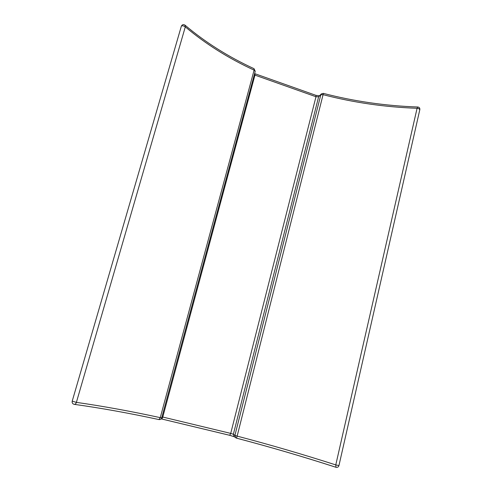 <?xml version="1.0" encoding="UTF-8"?>
<svg xmlns="http://www.w3.org/2000/svg" width="492" height="492" viewBox="0 0 492 492"><rect width="100%" height="100%" fill="white"/><g stroke="black" fill="none" stroke-linecap="round" stroke-linejoin="round"><path stroke-width="0.74" d="M181.314 26.31L181.327 26.267C181.677 25.719 182.544 25.664 183.94 26.094L185.306 26.857L76.395 402.37L72.219 401.134M419.836 109.599C419.977 108.099 419.307 107.231 417.813 107.004L417.081 108.283L418.698 108.584L419.83 109.636L338.945 465.573L335.772 464.909L417.081 108.283C384.972 107.139 353.637 102.6 323.072 94.667L237.144 436.115C270.176 444.799 303.054 454.399 335.772 464.909L335.974 467.283C337.463 467.597 338.453 467.025 338.945 465.573M158.867 419.541L158.953 419.571C160.331 419.731 161.265 419.141 161.763 417.8L160.257 417.64L158.953 419.571C129.107 413.139 100.872 408.059 74.249 404.344C75.215 404.369 75.928 403.711 76.395 402.37C102.723 406.134 130.675 411.226 160.257 417.64L254.112 70.141C228.423 58.308 205.484 43.88 185.306 26.857L185.017 25.166C183.393 24.188 182.163 24.557 181.327 26.267L72.213 401.146C71.924 402.85 72.601 403.914 74.249 404.344L74.003 404.283M335.895 467.246C302.918 456.594 269.794 446.896 236.523 438.144M229.758 435.309L234.118 436.644M234.266 436.748L229.647 435.285L161.93 419.036M254.278 74.815L254.942 75.11L162.772 417.044L230.723 433.397L315.987 96.733L254.942 75.11L255.09 73.769L315.999 95.368L315.987 96.733L318.625 96.752L233.362 434.264L234.924 435.346L320.821 94.778L318.625 96.752L321.313 93.904L320.821 94.778L323.072 94.667L323.324 93.363L321.313 93.904M336.061 467.302L335.974 467.283C302.967 456.619 269.813 446.908 236.504 438.151L237.144 436.115L234.924 435.346L235.736 437.782L236.504 438.151L234.167 436.675L233.362 434.264L230.723 433.397L229.702 435.309L161.893 419.036L162.772 417.044L162.009 416.878M161.856 419.018L161.161 418.87M185.017 25.166C205.238 42.281 228.245 56.789 254.038 68.695L254.112 70.141L255.213 71.334L161.739 417.757M417.813 107.004C385.537 105.885 354.043 101.34 323.324 93.363M319.283 95.743L315.999 95.368M255.09 73.769L254.61 73.579M255.225 71.297L254.038 68.695"/></g></svg>
